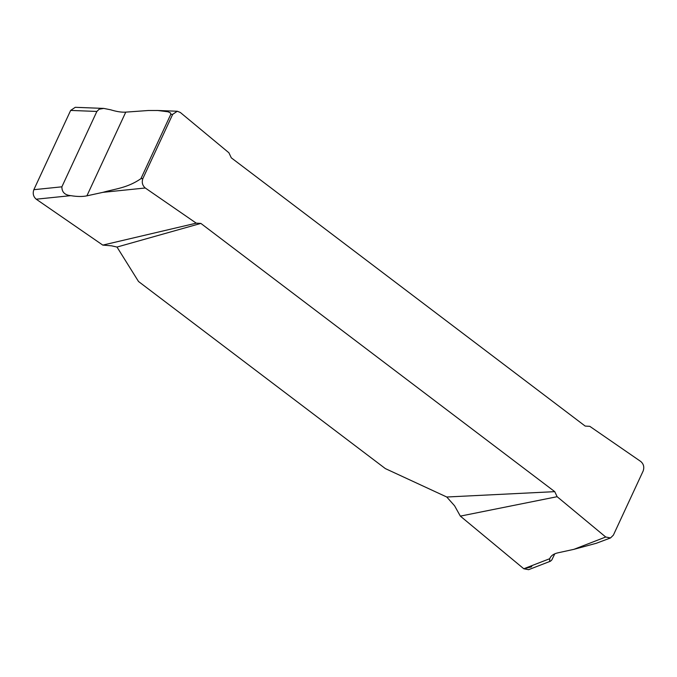 <?xml version="1.0" encoding="UTF-8"?>
<svg xmlns="http://www.w3.org/2000/svg" width="677" height="677" viewBox="0 0 677 677"><rect width="100%" height="100%" fill="white"/><g stroke="black" fill="none" stroke-linecap="round" stroke-linejoin="round"><path stroke-width="1.02" d="M610.527 537.944L596.293 543.284L573.893 549.343L605.72 537.013L610.527 537.944L613.387 535.118L643.15 470.989C644.462 467.181 643.666 464.016 640.78 461.494L589.794 426.332L585.19 426.078L231.297 157.834L228.919 152.79L180.327 112.475L177.281 111.248L172.66 114.371L170.799 114.303L170.502 112.983L168.116 111.807L157.758 110.495L148.221 110.512L125.761 112.128C121.682 112.424 116.639 111.637 110.622 109.784L103.759 108.413L99.155 109.217L96.87 111.443L70.645 110.427L33.85 189.695L61.878 186.818C61.844 192.124 64.806 195.069 70.763 195.653L36.219 199.199L102.794 245.108L196.254 223.156L145.267 187.994L102.912 192.344C115.031 188.841 127.251 188.088 140.901 178.703L142.898 178.5L172.66 114.371M138.514 281.497L117.003 247.054L200.857 223.41L554.751 491.654L446.761 497.011L385.365 468.602L138.514 281.497M102.794 245.108L111.578 245.819L117.003 247.054M200.857 223.41L196.254 223.156M605.72 537.013L557.129 496.698L460.343 516.119L523.786 568.756L549.741 558.703L549.622 561.013L550.469 561.208L551.806 559.964L554.776 553.82M557.129 496.698L554.751 491.654M446.761 497.011L454.606 505.821L460.343 516.119L523.786 568.756L531.445 566.869L532.054 565.557M142.898 178.5C141.586 182.308 142.382 185.473 145.267 187.994M550.469 561.208L528.593 569.687L523.786 568.756M36.219 199.199C33.334 196.668 32.538 193.504 33.85 189.695M70.645 110.427L75.265 107.313L103.759 108.413M573.893 549.343L557.89 552.838C553.871 553.744 551.23 555.512 549.969 558.144L549.741 558.703M70.763 195.653C77.153 196.702 82.535 196.762 86.901 195.839L102.912 192.344M140.901 178.703L170.799 114.303M96.87 111.443L61.878 186.818M86.901 195.839L125.761 112.128M177.281 111.248L157.758 110.495"/></g></svg>
